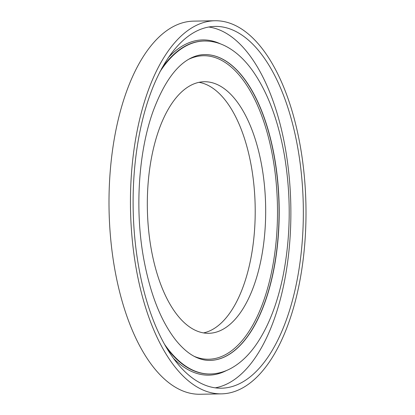 <?xml version="1.0" encoding="UTF-8"?>
<svg xmlns="http://www.w3.org/2000/svg" width="415" height="415" viewBox="0 0 415 415"><rect width="100%" height="100%" fill="white"/><g stroke="black" fill="none" stroke-linecap="round" stroke-linejoin="round"><path stroke-width="0.62" d="M135.778 266.248A186.584 87.773 -91 0 1 214.814 20.75A186.584 87.773 -91 0 1 300.673 148.363A186.584 87.773 -91 0 1 221.641 393.856A186.584 87.773 -91 0 1 135.778 266.248M221.641 393.856L200.186 394.25A186.584 87.773 -91 0 1 114.327 266.638A186.584 87.773 -91 0 1 193.359 21.144L214.814 20.75M208.688 27.006A180.93 85.111 -91 0 1 285.702 150.375A180.93 85.111 -91 0 1 215.292 387.833M298.172 150.147A180.93 85.111 -91 0 1 221.537 388.207A180.93 85.111 -91 0 1 138.278 264.459A180.93 85.111 -91 0 1 214.913 26.404A180.93 85.111 -91 0 1 298.172 150.147M150.915 247.262A125.802 59.179 -91 0 1 204.201 81.734A125.802 59.179 -91 0 1 262.088 167.779A125.802 59.179 -91 0 1 208.802 333.302A125.802 59.179 -91 0 1 150.915 247.262M198.972 82.326A125.802 59.179 -91 0 1 251.615 167.966A125.802 59.179 -91 0 1 203.558 332.903M194.262 356.371A151.791 71.406 89 0 0 273.174 159.573A151.791 71.406 89 0 0 188.825 59.215M204.382 54.588A152.943 71.945 -91 0 1 274.678 159.194A152.943 71.945 -91 0 1 209.98 360.422M166.757 348.061A166.514 78.326 89 0 0 209.798 373.998L210.296 373.988A166.514 78.326 -91 0 1 164.75 344.59M226.543 370.496A167.644 78.86 -91 0 1 173.667 358.534M159.759 72.065A166.514 78.326 -91 0 1 204.206 41.018L203.703 41.028A166.514 78.326 89 0 0 161.643 68.527M204.455 54.588A152.943 71.945 -91 0 1 274.829 159.189A152.943 71.945 -91 0 1 210.047 360.422C205.959 360.511 201.809 359.686 197.597 357.948C190.22 354.944 182.953 349.01 175.789 340.15C160.641 320.779 149.831 293.006 143.362 256.818C134.808 208.076 138.677 151.138 153.114 111.199C163.904 82.346 176.899 64.455 192.098 57.514C196.243 55.626 200.362 54.65 204.455 54.588M168.163 57.804A167.644 78.86 -91 0 1 220.567 43.917M210.296 373.988C217.346 373.832 224.157 372.006 230.724 368.51C240.861 363.016 249.887 354.244 257.798 342.193C269.257 324.587 277.723 302.265 283.191 275.238C290.744 236.239 291.185 196.461 284.519 155.905C278.403 120.791 267.82 92.478 252.766 70.96C244.419 59.231 235.087 50.817 224.764 45.717C218.088 42.486 211.235 40.919 204.206 41.018"/></g></svg>
